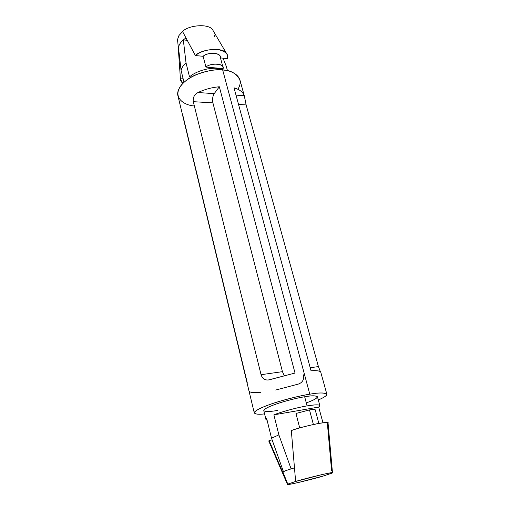 <?xml version="1.0" encoding="UTF-8"?>
<svg xmlns="http://www.w3.org/2000/svg" width="510" height="510" viewBox="0 0 510 510"><rect width="100%" height="100%" fill="white"/><g stroke="black" fill="none" stroke-linecap="round" stroke-linejoin="round"><path stroke-width="0.76" d="M318.858 423.402L315.186 409.753C314.874 409.275 312.981 409.326 309.5 409.919L313.382 424.479L309.5 409.919L295.953 413.457L299.714 427.928L295.953 413.457L309.5 409.919C313.809 409.218 315.645 409.281 315.021 410.117M331.902 473.178L323.404 475.989L331.902 473.178C334.235 472.183 330.99 472.636 322.161 474.542L295.94 481.37L295.386 478.59L295.94 481.37L295.628 481.465L295.94 481.37C305.401 478.354 335.178 471.24 332.475 472.783L331.902 473.178M266.66 418.423C265.57 419.245 265.71 419.832 267.093 420.195L265.959 419.545L266.66 418.423L271.518 438.186L278.881 434.883L273.883 414.847L318.699 407.076C321.733 404.608 317.864 404.213 307.09 405.89C297.661 407.407 281.545 411.755 273.883 414.847C281.545 411.755 297.661 407.407 307.09 405.89C314.849 404.596 319.101 404.5 319.84 405.609L318.699 407.076L322.957 422.777L318.699 407.076L273.883 414.847L278.881 434.883L291.108 468.881L278.881 434.883L271.518 438.186L266.66 418.423M214.002 35.018L214.723 36.497M177.722 41.731L177.55 39.48L178.959 35.521L182.567 31.537L195.4 55.564L203.12 56.291L195.4 55.564L182.567 31.537L178.959 35.521L177.55 39.48L178.449 49.247C178.226 45.262 180.68 41.527 185.812 38.046C180.419 41.743 177.99 45.639 178.519 49.751L178.449 49.247M178.481 47.602C178.844 44.944 180.457 42.375 183.313 39.901L187.042 40.296L183.313 39.901L186.029 62.877C183.307 65.325 181.656 67.83 181.088 70.393L183.995 82.231L181.088 70.393L178.481 47.602L181.088 70.393C181.656 67.83 183.307 65.325 186.029 62.877L189.535 76.927C195.304 71.489 208.749 67.365 217.337 68.429L224.77 70.246L217.337 68.429L217.719 69.87L217.337 68.429C208.749 67.365 195.304 71.489 189.535 76.927L186.029 62.877L183.313 39.901C180.457 42.375 178.844 44.944 178.481 47.602M244.405 96.141L246.139 104.913L244.264 95.682L235.996 95.115L244.264 95.682C242.989 92.08 239.572 89.46 234.013 87.835L311.03 370.751C316.831 370.407 320.063 370.878 320.739 372.172L320.739 372.172C320.063 370.878 316.831 370.407 311.03 370.751L234.013 87.835C239.572 89.46 242.989 92.08 244.264 95.682L239.904 79.86C236.308 73.402 230.571 70.119 222.691 70.017C216.253 68.971 207.181 70.616 195.477 74.951C184.148 79.764 175.969 89.346 177.945 95.886L254.292 412.953C253.349 411.041 264.441 405.871 278.186 401.733C292.255 397.692 302.793 395.18 309.793 394.211C318.603 392.592 324.284 392.585 326.846 394.192C327.146 395.441 324.303 397.367 318.31 399.98C336.39 392.203 321.249 391.967 309.793 394.211L222.691 70.017L309.793 394.211C301.531 395.441 280.666 400.095 264.339 406.566C248.325 413.1 254.739 415.165 264.562 413.878C258.87 414.566 255.446 414.26 254.292 412.953M318.418 366.582L310.214 367.742L318.418 366.582L246.139 104.913L238.54 104.448L246.139 104.913L318.418 366.582L320.42 371.752M295.029 373.052L270.351 379.536C265.844 380.906 262.752 379.287 261.063 374.697L193.277 101.675C192.761 97.62 194.335 94.573 198.007 92.533C204.727 89.358 211.835 87.433 219.326 86.757L295.029 373.052L219.326 86.757C211.835 87.433 204.727 89.358 198.007 92.533C194.335 94.573 192.761 97.62 193.277 101.675L261.063 374.697C262.344 378.592 264.843 380.345 268.566 379.95L295.029 373.052M226.325 66.447L227.485 70.737L226.325 66.447L223.055 58.172L226.325 66.447M194.335 105.933C185.359 105.627 171.577 98.226 181.171 85.227C192.213 72.401 214.64 68.697 222.691 70.017C231.565 70.138 245.737 76.774 237.877 89.263M277.351 410.454C270.141 411.831 258.251 412.603 267.106 407.739C277.542 402.562 298.108 397.66 304.668 396.774C314.855 394.6 325.839 395.887 306.293 402.894M319.84 405.609L317.43 396.742C315.486 395.55 311.234 395.562 304.668 396.774C299.491 397.5 291.726 399.356 281.373 402.333C270.096 405.915 264.225 408.676 263.766 410.62L265.959 419.545M304.668 396.774L307.09 405.89L304.668 396.774M303.616 374.825C304.234 379.491 302.5 382.57 298.414 384.062L275.712 390.022M284.21 375.519L282.444 371.669L261.063 374.697L282.444 371.669L212.912 102.88L193.277 101.675L212.912 102.88C212.217 99.291 212.651 96.211 214.206 93.636L198.007 92.533L214.206 93.636L219.326 86.757L214.206 93.636C212.651 96.211 212.217 99.291 212.912 102.88L282.444 371.669L284.21 375.519M260.419 392.388C254.535 392.891 250.869 392.617 249.422 391.553M247.293 382.908L182.994 116.019M226.944 54.175L227.683 58.612C228.888 54.232 225.369 51.14 217.132 49.323C207.519 49.343 200.277 51.421 195.4 55.564C200.863 49.158 224.037 46.378 226.944 54.175L213.129 30.689C210.145 22.861 187.967 25.149 182.567 31.537C187.992 25.105 210.292 22.88 213.167 30.759M178.219 47.086L180.438 79.095L180.451 78.049L183.02 78.247L180.451 78.049C180.157 79.872 180.935 81.651 182.797 83.391L180.438 79.095M227.683 58.612L220.46 57.93L227.683 58.612M223.017 67.416L220.135 56.725C220.116 52.186 206.939 52.39 203.12 56.291L205.925 67.09C209.788 63.227 223.023 62.953 223.017 67.416L223.112 68.582L205.925 67.09L203.12 56.291C207.825 51.542 222.373 52.989 220.237 57.91M205.925 67.09L223.112 68.582C225.286 63.731 210.681 62.392 205.925 67.09M283.452 471.693L271.518 438.186L283.452 471.693M294.474 467.855C287.219 470.029 283.375 471.444 282.948 472.101L287.799 484.13L295.628 481.465L287.799 484.13C286.04 484.984 289.559 484.449 298.35 482.517L323.404 475.989C313.975 478.96 285.377 485.8 287.468 484.423L287.799 484.13L282.948 472.101C283.375 471.444 287.219 470.029 294.474 467.855M269.439 441.354L269.07 440.487L272.123 439.9L269.07 440.487L286.779 481.561L269.07 440.487L268.783 441.048L287.468 484.423M332.475 472.783L328.051 423.026C330.652 420.367 300.358 426.895 291.318 430.574L295.386 478.59L291.318 430.574C297.891 428.221 306.682 425.901 317.692 423.612C326.649 422.184 329.887 422.242 327.414 423.791L331.564 470.43M326.846 394.192L320.79 372.287"/></g></svg>

